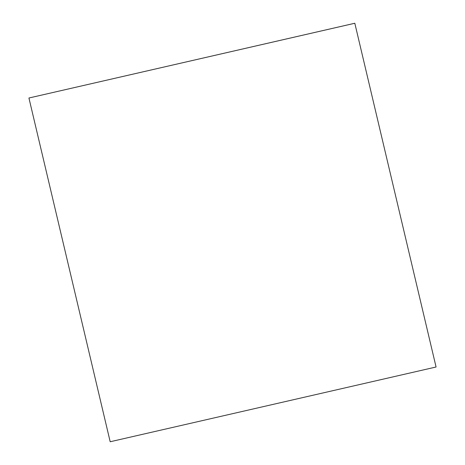 <?xml version="1.0" encoding="UTF-8"?>
<svg xmlns="http://www.w3.org/2000/svg" width="465" height="465" viewBox="0 0 465 465"><rect width="100%" height="100%" fill="white"/><g stroke="black" fill="none" stroke-linecap="round" stroke-linejoin="round"><path stroke-width="0.7" d="M436.071 366.995L354.812 23.25L436.071 366.995M354.754 23.273L28.929 98.005L354.812 23.25M28.929 98.005L110.188 441.75L436.013 367.019"/></g></svg>
